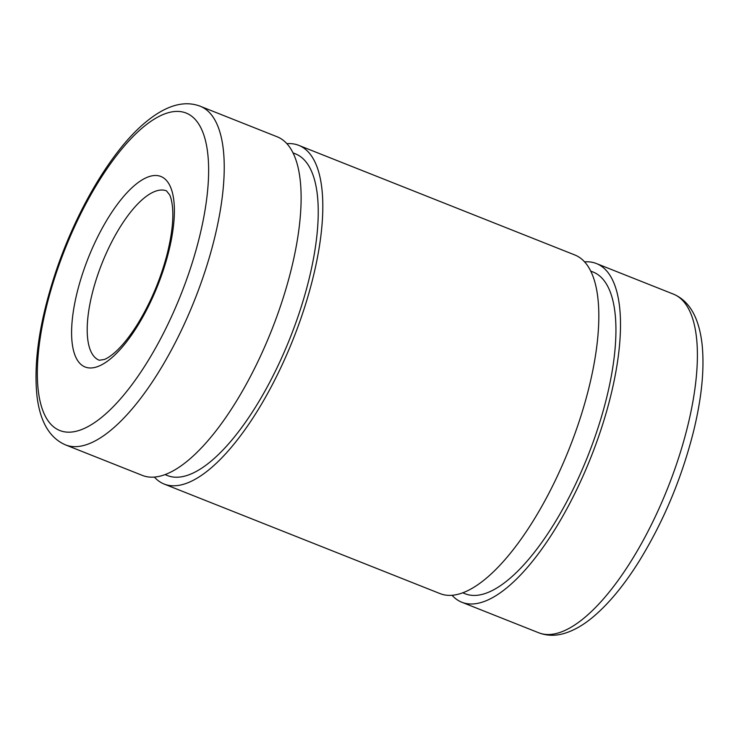 <?xml version="1.0" encoding="UTF-8"?>
<svg xmlns="http://www.w3.org/2000/svg" width="739" height="739" viewBox="0 0 739 739"><rect width="100%" height="100%" fill="white"/><g stroke="black" fill="none" stroke-linecap="round" stroke-linejoin="round"><path stroke-width="1.11" d="M584.503 261.865A182.228 66.408 111.7 0 1 596.391 263.537A182.228 66.408 111.7 0 1 590.867 457.413A182.228 66.408 111.7 0 1 461.893 602.276A182.228 66.408 111.7 0 1 452.102 595.338M590.618 271.047L593.029 272.007A173.12 63.092 111.7 0 1 587.782 456.185A173.12 63.092 111.7 0 1 465.256 593.805L462.845 592.854M286.806 143.662A182.228 66.408 111.7 0 1 298.695 145.334L574.711 254.927A182.228 66.408 111.7 0 1 569.187 448.804A182.228 66.408 111.7 0 1 440.213 593.666L164.197 484.073A182.228 66.408 111.7 0 1 154.405 477.135M298.695 145.334A182.228 66.408 111.7 0 1 293.171 339.21A182.228 66.408 111.7 0 1 164.197 484.073M292.921 152.844L295.332 153.804A173.12 63.092 111.7 0 1 290.085 337.982A173.12 63.092 111.7 0 1 167.559 475.602L165.148 474.65M200.121 106.194L277.005 136.724A182.228 66.408 111.7 0 1 271.481 330.601A182.228 66.408 111.7 0 1 142.507 475.463L65.623 444.933A182.228 66.408 111.7 0 0 194.597 300.071A182.228 66.408 111.7 0 0 200.121 106.194C183.845 100.051 165.453 105.585 144.946 122.785C112.051 150.248 77.216 208.804 56.469 269.883C39.934 318.943 33.431 360.928 36.95 395.827C40.026 421.683 49.587 438.051 65.623 444.933M83.636 270.456A102.509 37.356 111.7 0 1 171.245 188.888A102.509 37.356 111.7 0 1 114.157 355.607A102.509 37.356 111.7 0 1 83.636 270.456M57.393 269.661A170.838 62.261 111.7 0 1 203.391 133.713A170.838 62.261 111.7 0 1 108.254 411.577A170.838 62.261 111.7 0 1 57.393 269.661M97.871 274.502A91.119 33.209 111.7 0 1 166.497 190.874L169.656 194.865C170.903 197.415 171.827 201.313 172.436 206.569C173.72 219.234 171.873 235.427 166.875 255.167C160.123 280.377 150.257 303.517 137.26 324.597C129.279 337.215 121.602 346.674 114.231 353.002C110.259 356.327 106.961 358.489 104.347 359.487L99.248 360.244A91.119 33.209 111.7 0 1 97.871 274.502M538.786 632.806C546.989 635.909 555.626 636.076 564.707 633.295C574.295 630.33 583.967 624.714 593.713 616.428C609.232 603.209 624.363 584.826 639.106 561.27C663.437 521.743 681.534 478.66 693.385 432.019C701.745 398.025 704.636 368.678 702.05 343.986C698.928 317.401 689.339 300.764 673.284 294.067A182.228 66.408 111.7 0 1 667.76 487.943A182.228 66.408 111.7 0 1 538.786 632.806L461.893 602.276M673.284 294.067L596.391 263.537"/></g></svg>
